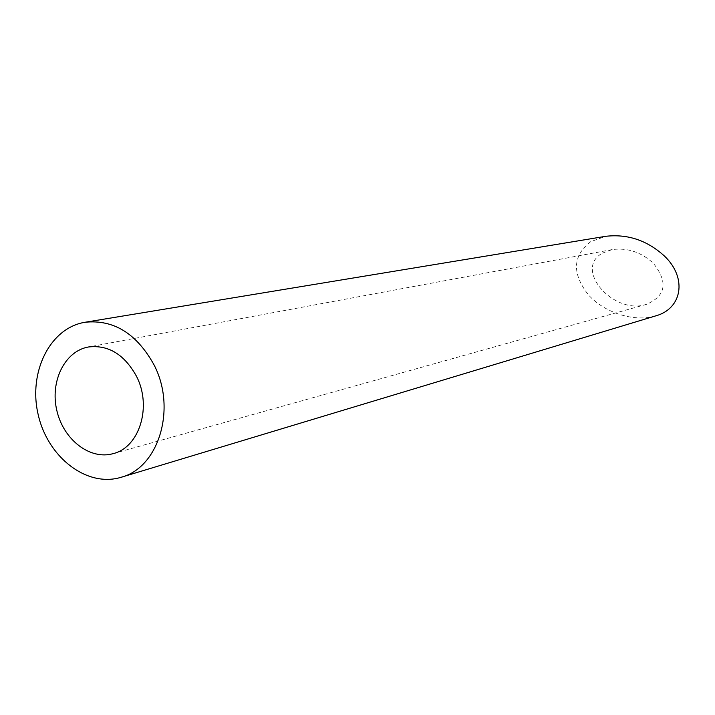 <?xml version="1.0" encoding="UTF-8"?>
<svg xmlns="http://www.w3.org/2000/svg" width="715" height="715" viewBox="0 0 715 715"><rect width="100%" height="100%" fill="white"/><g stroke="black" fill="none" stroke-linecap="round" stroke-linejoin="round"><path stroke-width="0.54" stroke-dasharray="3.58 2.68" d="M602.53 253.101L612.156 249.58C627.368 247.578 641.042 252.073 653.17 263.066C668.293 282.085 666.067 295.849 646.476 304.34C613.997 315.413 572.903 269.26 602.53 253.101M655.646 315.896C634.706 322.304 604.89 313.161 588.49 294.929C571.786 273.577 572.518 255.818 590.706 241.67L605.855 236.29M612.156 249.58L88.347 346.998M646.476 304.34L113.131 453.641"/><path stroke-width="1.07" d="M136.395 376.117C124.294 354.336 108.278 344.63 88.347 346.998C64.6 351.244 49.889 381.551 56.834 410.526C63.385 439.582 89.956 460.299 113.131 453.641C139.532 447.429 152.232 406.299 136.395 376.117M153.922 364.659C136.556 333.458 113.614 319.328 85.085 322.259C49.862 327.854 28.046 372.417 38.235 414.843C47.807 457.421 87.042 487.791 121.121 477.28C158.855 467.646 176.873 408.265 153.922 364.659M85.085 322.259L605.855 236.29C627.886 233.814 647.504 240.49 664.727 256.319C687.535 278.287 681.985 308.808 655.646 315.896L121.121 477.28"/></g></svg>
